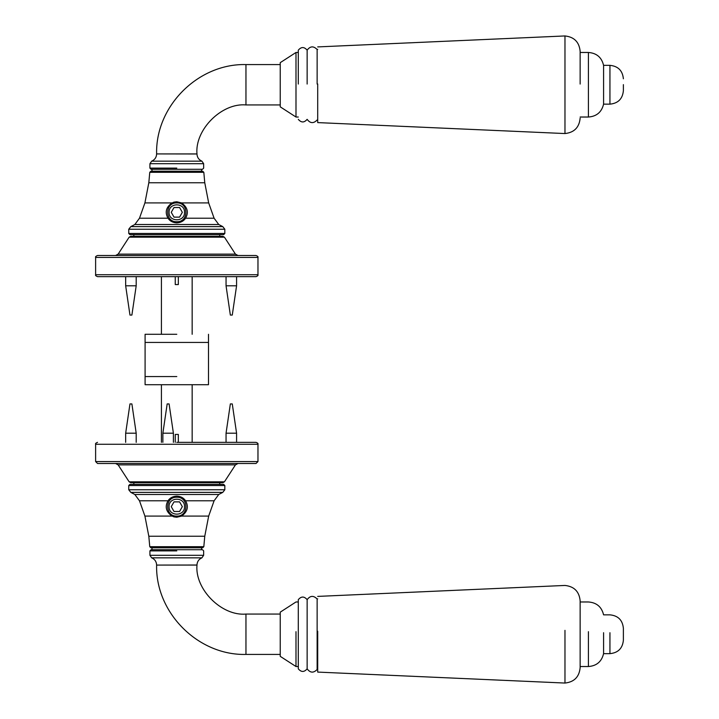 <?xml version="1.0" encoding="UTF-8"?>
<svg xmlns="http://www.w3.org/2000/svg" width="719" height="719" viewBox="0 0 719 719"><rect width="100%" height="100%" fill="white"/><g stroke="black" fill="none" stroke-linecap="round" stroke-linejoin="round"><path stroke-width="1.08" d="M603.583 653.589L603.583 632.702M580.143 601.974L588.412 601.974C596.599 602.576 601.659 606.863 603.583 614.844L609.937 614.844C618.097 615.644 622.582 620.129 623.382 628.289L623.382 640.207C622.582 648.367 618.097 652.852 609.937 653.652L603.583 653.652C601.659 661.633 596.599 665.92 588.412 666.531L580.143 666.531M298.295 601.974L295.994 601.974L280.239 612.157L280.239 656.276M295.994 631.668L295.994 666.423M317.133 669.389L317.133 598.999C313.538 595.314 310.204 595.53 307.139 599.664C304.191 596.195 301.243 596.195 298.295 599.664L298.295 668.724M307.139 599.664L307.139 668.724M317.699 631.228L317.699 672.094L564.972 683.05C574.202 682.043 579.253 676.921 580.143 667.681L580.143 600.814C579.253 591.575 574.202 586.452 564.972 585.446L317.699 596.402M564.972 630.356L564.972 682.897M603.583 84.357L603.583 104.156L603.583 65.348L609.937 65.348L609.937 104.156L609.937 84.357M623.382 84.626L623.382 90.711L623.382 84.626M298.295 52.469L295.994 52.469L280.239 62.652L280.239 106.843L280.239 84.303M295.994 52.478L295.994 117.026L280.239 106.843M317.133 84.033L317.133 49.512C313.538 45.818 310.204 46.034 307.139 50.168C304.191 46.699 301.243 46.699 298.295 50.168L298.295 84.051M307.139 50.168L307.139 84.051M317.699 83.979L317.699 122.598L564.972 133.554C574.202 132.548 579.253 127.425 580.143 118.186M317.699 46.906L564.972 35.95L564.972 133.554M564.972 35.95C574.202 36.957 579.253 42.079 580.143 51.319L580.143 84.069M176.793 221.74C164.651 222.261 164.651 202.399 176.793 202.911C188.935 202.399 188.935 222.261 176.793 221.74M172.003 202.902L171.994 202.911C166.026 207.243 164.705 212.348 168.012 218.208C169.927 221.11 172.857 222.674 176.793 222.89C180.721 222.674 183.651 221.119 185.574 218.208L185.574 218.208C188.881 212.339 187.551 207.243 181.592 202.911L176.793 201.76L174.106 202.102M174.106 202.111L173.18 202.399M176.793 201.76L171.958 202.929M176.793 169.289L202.515 169.289L151.071 169.289L149.912 168.111L176.793 168.111M150.918 171.212L202.668 171.212L203.819 172.308L149.768 172.308L150.918 171.212M280.239 64.575L245.961 64.575L245.961 104.929C221.722 102.736 194.777 129.681 196.97 153.92L196.97 153.983C197.15 157.389 198.795 159.78 201.913 161.164L151.664 161.164L149.938 163.707L149.912 168.111M245.961 64.575C198.228 63.344 155.385 106.187 156.616 153.92L196.97 153.983M224.822 233.459L223.672 234.619L129.914 234.619L128.755 233.459L224.822 233.459L224.822 229.235L128.755 229.235L130.813 226.62L222.773 226.62L224.822 229.235M201.581 171.212L201.581 169.289M176.793 497.26C164.651 496.739 164.651 516.601 176.793 516.089C188.935 516.601 188.935 496.739 176.793 497.26M172.003 516.098L171.994 516.089C166.026 511.757 164.705 506.652 168.012 500.792C169.927 497.89 172.857 496.326 176.793 496.11C180.721 496.326 183.651 497.881 185.574 500.792L185.574 500.792C188.881 506.661 187.551 511.757 181.592 516.089L176.793 517.24L174.106 516.898M174.106 516.889L173.18 516.601M176.793 517.24L171.958 516.071M176.793 549.711L202.515 549.711L151.071 549.711L149.912 550.889L176.793 550.889M176.793 547.788L202.668 547.788L203.819 546.692L149.768 546.692L150.918 547.788L176.793 547.788M280.239 654.425L245.961 654.425L245.961 614.071C221.722 616.264 194.777 589.319 196.97 565.08L196.97 565.017C197.15 561.611 198.795 559.22 201.913 557.836L151.664 557.836L149.938 555.293L149.912 550.889M245.961 654.425C198.228 655.656 155.385 612.813 156.616 565.08L196.97 565.017M224.822 485.541L223.672 484.381L129.914 484.381L128.755 485.541L224.822 485.541L224.822 489.765L222.773 492.38L218.747 494.492L214.091 500.792L208.672 516.089L204.762 536.239L148.815 536.239L144.914 516.089L171.994 516.089M201.581 547.788L201.581 549.711M178.33 276.653L178.33 284.571L175.256 284.571L175.256 276.653M192.162 442.347L192.162 384.71M192.162 334.29L192.162 276.653M161.424 276.653L161.424 334.29M161.424 384.71L161.424 442.347M175.256 442.347L175.256 434.429L178.33 434.429L178.33 442.347M169.073 506.67C168.65 496.721 184.936 496.721 184.513 506.67C184.936 516.628 168.65 516.628 169.073 506.67M179.561 511.479L174.016 511.479L171.248 506.67L174.016 501.871L179.561 501.871L182.338 506.67L179.561 511.479M169.073 212.33C168.65 202.372 184.936 202.372 184.513 212.33C184.936 222.279 168.65 222.279 169.073 212.33M179.561 217.129L174.016 217.129L171.248 212.33L174.016 207.521L179.561 207.521L182.338 212.33L179.561 217.129M176.793 384.71L208.492 384.71L208.492 342.442L145.094 342.442L145.094 384.71L176.793 384.71M257.968 444.27L257.968 461.562L95.618 461.562L95.618 444.27L257.968 444.27C258.355 443.659 257.717 443.012 256.045 442.347L176.793 442.347M176.793 463.485L97.541 463.485L256.045 463.485L257.968 461.562M176.793 482.692L130.759 482.692L222.818 482.692L224.436 481.82L129.15 481.82L130.759 482.692M224.436 481.82L235.446 464.878L118.141 464.878L129.15 481.82M169.091 403.925L167.176 403.925L162.871 433.198L173.396 433.198L169.091 403.925M162.871 442.347L162.871 433.198M232.273 403.925L230.35 403.925L226.054 433.198L236.578 433.198L232.273 403.925M226.054 442.347L226.054 433.198M131.892 403.925L129.968 403.925L125.663 433.198L136.197 433.198L131.892 403.925M125.663 442.347L125.663 433.198M176.793 334.29L145.094 334.29L176.793 334.29M176.793 376.558L145.094 376.558L176.793 376.558M95.618 274.73C95.223 275.341 95.87 275.988 97.541 276.653L256.045 276.653C257.717 275.988 258.355 275.341 257.968 274.73L95.618 274.73L95.618 257.438L257.968 257.438C258.355 256.827 257.717 256.189 256.045 255.515L97.541 255.515C95.87 256.189 95.223 256.827 95.618 257.438M176.793 236.308L130.759 236.308L129.15 237.18L224.436 237.18L222.818 236.308L176.793 236.308M224.436 237.18L235.446 254.122L118.141 254.122L129.15 237.18M230.35 315.075L232.273 315.075L236.578 285.803L226.054 285.803L230.35 315.075M226.054 276.653L226.054 285.803M129.968 315.075L131.892 315.075L136.197 285.803L125.663 285.803L129.968 315.075M125.663 276.653L125.663 285.803M609.937 632.702L609.937 653.589M588.412 631.668L588.412 666.423M580.143 52.469L588.412 52.469L588.412 117.026L580.143 117.026M185.574 218.208L214.091 218.208L218.747 224.508L222.773 226.62M149.768 172.308L148.815 182.761L144.914 202.911L139.486 218.208L168.012 218.208M139.486 218.208L134.839 224.508L218.747 224.508M148.815 182.761L204.762 182.761L208.672 202.911L214.091 218.208M181.592 202.911L208.672 202.911M144.914 202.911L171.994 202.911M201.913 161.164L203.648 163.707L149.938 163.707M156.616 153.92L196.97 153.92M168.012 500.792L139.486 500.792L134.839 494.492L218.747 494.492M185.574 500.792L214.091 500.792M181.592 516.089L208.672 516.089M201.913 557.836L203.648 555.293L149.938 555.293M156.616 565.08L196.97 565.08M128.755 485.541L128.755 489.765L224.822 489.765M134.839 494.492L130.813 492.38L222.773 492.38M280.239 656.348L295.994 666.531L298.295 666.531M317.699 669.668L317.133 669.497C313.538 673.182 310.204 672.966 307.139 668.832C304.191 672.301 301.243 672.301 298.295 668.832M317.133 598.999L317.699 598.837M623.382 90.711C622.582 98.871 618.097 103.356 609.937 104.156L603.583 104.156C601.659 112.137 596.599 116.424 588.412 117.026M609.937 65.348C618.097 66.148 622.582 70.633 623.382 78.793M298.295 117.026L295.994 117.026M317.699 120.163L317.133 120.001C313.538 123.686 310.204 123.47 307.139 119.336C304.191 122.805 301.243 122.805 298.295 119.336M317.133 49.503L317.699 49.332M588.412 52.469C596.599 53.08 601.659 57.367 603.583 65.348M203.648 163.707L203.666 168.111L202.515 169.289M280.239 104.929L245.961 104.929M156.616 153.983C156.445 157.398 154.801 159.789 151.664 161.164M128.755 233.459L128.755 229.235M152.006 171.212L152.006 169.289M203.819 172.308L204.762 182.761M134.839 224.508L130.813 226.62M203.648 555.293L203.666 550.889L202.515 549.711M280.239 614.071L245.961 614.071M156.616 565.017C156.445 561.602 154.801 559.211 151.664 557.836M152.006 547.788L152.006 549.711M149.768 546.692L148.815 536.239M203.819 546.692L204.762 536.239M139.486 500.792L144.914 516.089M128.755 489.765L130.813 492.38M219.735 236.308L219.735 234.619M133.851 236.308L133.851 234.619M133.851 482.692L133.851 484.381M219.735 482.692L219.735 484.381M95.618 444.27C95.223 443.659 95.87 443.012 97.541 442.347M95.618 461.562L97.541 463.485M235.446 464.878L238.025 463.485M118.141 464.878L115.561 463.485M173.396 442.347L173.396 433.198M236.578 442.347L236.578 433.198M136.197 442.347L136.197 433.198M208.492 334.29L208.492 376.558M145.094 334.29L145.094 376.558M257.968 274.73L257.968 257.438M235.446 254.122L238.025 255.515M118.141 254.122L115.561 255.515M236.578 276.653L236.578 285.803M136.197 276.653L136.197 285.803"/></g></svg>
